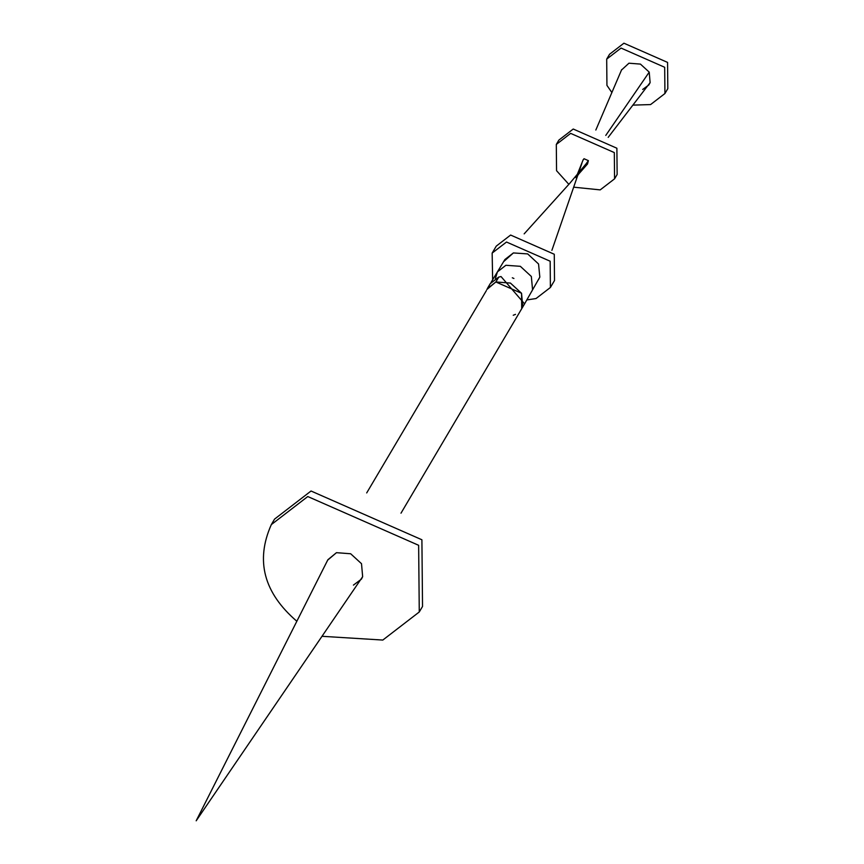 <?xml version="1.0" encoding="UTF-8"?>
<svg xmlns="http://www.w3.org/2000/svg" width="864" height="864" viewBox="0 0 864 864"><rect width="100%" height="100%" fill="white"/><g stroke="black" fill="none" stroke-linecap="round" stroke-linejoin="round"><path stroke-width="1.3" d="M296.838 621.259C263.768 592.834 255.269 560.617 271.318 524.61L307.778 496.541L418.64 545.303L419.267 611.982L382.806 640.062L322.326 636.314M271.318 524.621L274.579 519.091L311.04 491.011L421.902 539.773L422.528 606.463L419.267 611.982M486.832 289.537L495.85 281.966L498.787 277.074M487.393 288.479L490.277 283.608L498.722 277.096L501.023 276.545L524.578 303.869L521.478 309.107M495.85 281.966L510.43 283.068L495.85 281.966L487.307 288.727L495.85 281.966L521.554 293.274L521.705 308.74M515.495 314.366L513.248 315.252M492.642 279.785L492.156 253.076L506.509 242.028L550.163 261.22L550.4 287.474L536.047 298.534L526.835 299.938M492.156 253.076L496.271 246.11L510.624 235.051L554.267 254.254L554.515 280.508L550.4 287.474M568.858 184.345L556.556 170.694L556.308 144.439L570.661 133.38L614.315 152.582L614.563 178.837L600.199 189.886L573.664 187.175M556.308 144.439L558.878 140.087L573.232 129.028L616.885 148.23L617.134 174.485L614.563 178.837M611.874 92.534L606.938 85.385L606.69 59.119L621.043 48.071L664.686 67.273L664.934 93.528L650.581 104.576L633.193 105.116M606.69 59.13L609.563 54.248L623.916 43.2L667.57 62.402L667.818 88.646L664.934 93.528M327.694 560.099L336.463 552.679L350.665 553.759L361.508 563.695L362.653 576.688L196.182 820.8L327.694 560.099M353.419 585.112L361.4 579.161L362.653 576.688L361.508 563.695L350.665 553.759L336.463 552.679L327.866 559.753L327.229 561.103M510.43 283.068L521.554 293.274L522.731 306.601L521.726 308.686L522.731 306.601L521.554 293.274L510.43 283.068M366.703 492.923L486.367 290.617M512.309 277.787L513.918 278.478L512.309 277.787M501.023 276.545L498.722 277.096M503.971 261.338L513.389 252.936L527.688 253.908L513.389 252.936L504.9 259.524L497.426 271.879L505.894 265.28L520.344 266.317L531.338 276.469L532.559 289.688L531.662 291.578L532.559 289.688L531.338 276.469L520.344 266.317L505.894 265.28L497.426 271.879L495.396 278.554M538.466 279.72L539.827 277.117L538.553 263.995L527.688 253.908L538.553 263.995L539.827 277.117L524.675 303.685M551.891 250.344L581.872 163.404L576.029 177.79L588.384 160.639L584.01 158.717L582.898 160.402L584.01 158.717L588.384 160.639L587.542 163.955M583.146 159.754L582.898 160.402M586.969 164.365L588.384 160.639M605.772 135.421L649.22 72.122L640.44 64.098L628.949 63.202L621.508 70.038L628.949 63.202L640.44 64.098L649.22 72.122L650.117 82.62L608.191 137.354M642.676 89.446L648.832 84.964L650.117 82.62L649.22 72.122M521.726 308.686L400.993 513.184M497.426 271.879L491.033 282.463M582.692 160.963L576.439 176.602L587.466 164.041M585.371 164.678L569.894 183.179L524.156 233.874M621.68 69.617L595.836 130.032"/></g></svg>
